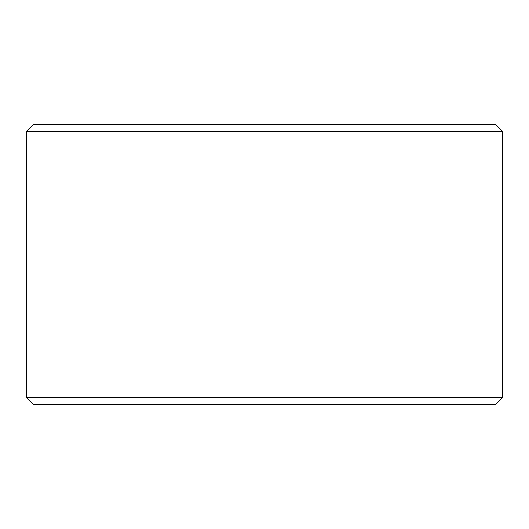 <?xml version="1.0" encoding="UTF-8"?>
<svg xmlns="http://www.w3.org/2000/svg" width="529" height="529" viewBox="0 0 529 529"><rect width="100%" height="100%" fill="white"/><g stroke="black" fill="none" stroke-linecap="round" stroke-linejoin="round"><path stroke-width="0.79" d="M33.486 404.526L495.547 404.526L502.55 397.53L502.55 131.47L495.547 124.474L33.453 124.474L26.45 131.47L26.45 397.53L33.453 404.526L26.483 397.53L26.483 131.47L33.486 124.474M502.55 131.47L26.483 131.47M502.55 397.53L26.483 397.53"/></g></svg>
